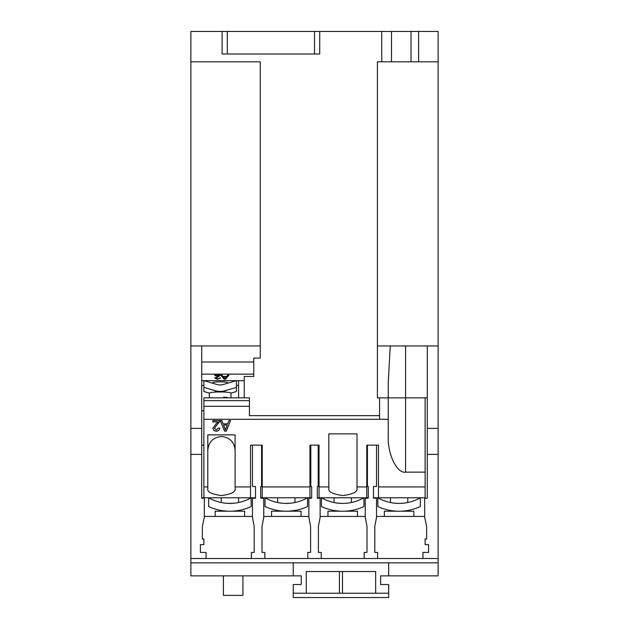 <?xml version="1.0" encoding="UTF-8"?>
<svg xmlns="http://www.w3.org/2000/svg" width="629" height="629" viewBox="0 0 629 629"><rect width="100%" height="100%" fill="white"/><g stroke="black" fill="none" stroke-linecap="round" stroke-linejoin="round"><path stroke-width="0.94" d="M377.4 345.95L438.13 345.95L438.13 575.857L380.655 575.857L380.655 584.538L388.675 584.538L388.675 593.21L375.662 593.218L375.662 571.525L306.26 571.525L306.26 593.21L293.248 593.21L293.248 584.538L301.267 584.538L301.267 575.857L293.248 575.857L293.248 562.845M227.305 31.45L227.305 54.008L222.1 54.008L222.1 31.45L438.13 31.45L438.13 345.95M310.812 445.151L310.812 486.5L311.677 486.5L311.677 498.215L308.863 498.215L308.863 517.297L310.592 526.41L310.592 552.435L307.778 552.435L307.778 558.505L190.87 558.505L190.87 562.845L438.13 562.845L438.13 558.505L422.947 558.505L422.947 552.435L428.585 552.435L428.585 544.628L425.118 544.628L425.118 538.99L426.635 538.99L426.635 526.41L424.685 517.297L424.685 498.215L427.288 498.215L427.288 345.95M388.675 575.857L388.675 562.845M418.607 31.45L418.607 61.815L438.13 61.815M418.607 61.815L377.4 61.815L377.4 397.866L379.57 397.866L379.57 415.651L249.43 415.651L249.43 397.866L244.225 397.866L244.225 376.464L253.77 376.464L253.77 374.145L201.712 374.145L201.712 454.397L190.87 454.397L190.87 575.857L293.248 575.857M249.43 400.649L203.882 400.649L203.882 397.866L249.43 397.866L249.43 415.659L379.57 415.659L379.57 419.307L388.242 419.307L388.242 397.866L379.57 397.866L405.595 397.866L388.242 397.866L388.242 382.165L390.263 345.95L405.595 345.95L405.595 397.866L427.288 397.866M438.13 428.373L427.288 428.373M438.13 454.397L427.288 454.397M222.1 54.008L222.1 31.45L190.87 31.45L190.87 454.397M319.713 31.45L319.713 54.008L314.5 54.008L314.5 31.45M381.74 31.45L381.74 61.815M190.87 345.95L201.712 345.95L201.712 361.997L253.77 361.997L253.77 358.058L260.272 358.058L260.272 61.815L190.87 61.815M391.497 31.45L391.497 61.815M411.02 31.45L411.02 61.815M422.947 558.505L307.778 558.505M206.053 558.505L206.053 552.435L200.415 552.435L200.415 544.628L203.882 544.628L203.882 538.99L202.365 538.99L202.365 526.41L204.315 517.297L204.315 498.215L201.712 498.215L201.712 454.397M339.44 593.218L339.44 571.525M342.483 571.525L342.483 593.218M388.675 593.218L293.248 593.218L293.248 597.55L388.675 597.55L388.675 593.218M201.712 428.373L190.87 428.373M260.272 345.95L201.712 345.95M227.305 54.008L314.5 54.008M253.77 361.997L253.77 374.145M244.225 380.655L201.712 380.655M227.682 375.167L228.98 375.167L225.536 379.256L224.152 379.256L220.708 375.167L222.006 375.167L222.996 376.425L226.692 376.425L227.682 375.167M219.018 375.694L214.78 375.694L214.78 375.167L220.449 375.167L215.999 378.123L217.579 378.784L220.339 378.1L217.555 379.256L214.89 378.123L219.018 375.309L214.78 375.167M220.449 375.167L218.334 376.7M244.225 397.866L238.588 397.866L238.588 380.655M424.685 516.433L376.535 516.433M252.465 516.433L204.315 516.433M201.712 361.997L201.712 374.145M398.008 397.866L390.412 397.866M319.705 31.45L319.705 54.008M228.657 375.167L225.536 379.256M225.536 378.87L224.152 379.256M224.152 378.87L221.031 375.167M218.334 376.315L215.999 378.123M220.339 377.722L217.555 379.256M217.555 378.87L214.89 377.746M238.588 385.443L236.418 385.443M203.882 385.443L201.712 385.443M203.882 410.776L201.712 410.776M388.242 397.866L425.118 397.866L425.118 497.775L373.492 497.775M376.535 445.151L376.535 486.5L373.492 486.5L373.492 498.215L376.535 498.215L376.535 517.297L374.798 526.41L374.798 552.435L377.62 552.435L377.62 558.505M367.422 445.151L367.422 486.5L368.287 486.5L368.287 498.215L365.252 498.215L365.252 517.297L366.99 526.41L366.99 552.435L364.167 552.435L364.167 558.505M318.188 445.151L318.188 486.5L317.323 486.5L317.323 498.215L320.137 498.215L320.137 517.297L318.408 526.41L318.408 552.435L321.222 552.435L321.222 558.505M365.252 516.433L320.137 516.433M308.863 516.433L263.748 516.433M261.578 445.151L261.578 486.5L260.713 486.5L260.713 498.215L263.748 498.215L263.748 517.297L262.01 526.41L262.01 552.435L264.833 552.435L264.833 558.505M252.465 445.151L252.465 486.5L255.508 486.5L255.508 498.215L252.465 498.215L252.465 517.297L254.202 526.41L254.202 552.435L251.38 552.435L251.38 558.505M255.508 497.775L201.712 497.775M203.882 445.151L201.712 445.151M227.525 383.258L227.525 382.715A7.375 0.896 180 0 0 220.15 381.819A7.375 0.896 180 0 0 212.775 382.715L212.775 383.258M223.405 575.857L223.405 595.38L242.928 595.38L242.928 575.857M226.322 376.897L223.366 376.512L224.844 378.784L226.322 376.897L223.366 376.897M207.79 450.152C208.655 441.912 213.207 437.352 221.455 436.487C229.695 437.352 234.247 441.912 235.112 450.152M207.79 486.932L207.79 434.875L235.112 434.875L235.112 488.591C235.891 491.886 231.338 494.213 221.455 495.566C211.564 494.213 207.012 491.886 207.79 488.591L207.79 486.932L203.882 486.932L203.882 497.775M388.242 419.307L388.242 436.455C387.472 454.107 397.009 473.731 405.595 472.143L425.118 472.143M379.57 419.307L203.882 419.307L203.882 486.932M250.515 497.775L250.515 486.932L235.112 486.932M250.515 486.932L250.515 445.151L262.23 445.151L262.23 486.932L309.948 486.932L309.948 445.151L319.052 445.151L319.052 486.932L328.818 486.932L328.818 488.371C328.016 491.768 332.71 494.166 342.915 495.566C353.113 494.166 357.815 491.768 357.013 488.371L357.013 433.868L328.818 433.868L328.818 486.932M368.287 497.775L366.77 497.775L366.77 486.932L357.013 486.932M366.77 486.932L366.77 445.151L378.485 445.151L378.485 486.932L425.118 486.932M228.956 420.573L230.576 420.573L226.267 431.14L224.545 431.14L220.236 420.573L221.864 420.573L223.098 423.828L227.722 423.828L228.956 420.573M219.914 420.573L219.773 421.516L214.355 428.215L216.329 429.921L218.389 428.027L219.78 428.16C219.505 430.118 218.342 431.109 216.305 431.14C214.3 431.093 213.192 430.126 212.964 428.223L215.975 423.891L218.129 421.925L212.822 421.925L212.822 420.573L219.914 420.62M378.485 497.775L378.485 486.932M420.345 506.549L420.345 497.775A42.882 42.882 0 0 1 377.84 497.775L377.832 506.549A50.69 50.69 0 0 0 420.345 506.549M404.062 503.121L401.561 503.342M404.982 503.003L405.595 502.917M407.765 502.524L407.765 497.775M405.485 502.933L404.589 503.058M401.326 503.357L399.761 503.404M399.714 503.404L399.093 503.412M398.935 503.412L394.587 503.176M394.304 503.145L393.487 503.043M393.424 503.035L392.582 502.917M392.126 502.846L391.694 502.768M390.452 502.532L390.412 497.775M391.403 502.72L393.51 503.051M251.168 506.549L251.168 497.775A42.882 42.882 0 0 1 208.663 497.775L208.655 506.549A50.69 50.69 0 0 0 251.168 506.549M225.127 503.145L228.28 503.381M228.351 503.381L233.949 503.224M234.884 503.121L232.384 503.342M235.796 503.003L236.418 502.917M238.588 502.524L238.588 497.775M236.307 502.933L235.411 503.058M232.148 503.357L230.584 503.404M230.536 503.404L229.907 503.412M229.758 503.412L225.41 503.176M224.246 503.035L223.405 502.917M222.949 502.846L222.509 502.768M221.235 497.775L221.274 502.532M222.226 502.72L224.333 503.051M203.882 400.649L203.882 419.307M236.402 380.655L223.216 384.516A10.842 10.764 180 0 1 217.084 384.516L203.898 380.655M209.371 393.117L203.882 391.505L203.882 387.385L215.236 390.711A17.353 17.219 0 0 0 225.064 390.711L236.418 387.385L236.418 380.655M203.882 380.655L203.882 387.385M230.929 393.117L236.418 391.505L236.418 387.385M311.677 497.775L262.23 497.775L262.23 486.932M309.948 497.775L309.948 486.932M366.77 497.775L319.052 497.775L319.052 486.932M230.536 420.573L226.267 431.14M226.267 431.046L224.545 431.14M224.545 431.046L220.284 420.573M212.822 420.573L212.822 421.831L218.129 421.925M219.914 420.479L219.773 421.516M219.773 421.414L217.272 424.528M217.272 424.426L214.355 428.215M219.78 428.066C219.505 430.016 218.342 431.014 216.305 431.046L216.305 431.14M216.305 431.046C214.3 430.999 213.192 430.024 212.964 428.129M400.201 511.212L400.571 511.196C409.919 510.363 409.919 510.363 400.571 511.196L413.835 511.196L413.835 516.433M390.412 511.196L390.499 510.489M391.309 510.622L394.186 510.984M319.052 497.775L317.323 497.775M262.23 497.775L260.713 497.775M231.024 511.212L231.393 511.196C240.742 510.363 240.742 510.363 231.393 511.196L244.657 511.196L244.657 516.433M221.235 511.196L221.322 510.489M222.123 510.622L225.009 510.984M212.775 392.292L215.165 392.087M225.135 392.087L227.525 392.292M227.258 425.047L223.554 424.945L225.41 429.921L227.258 425.047L223.554 425.047M397.607 511.196L384.343 511.196L384.343 516.433M363.955 506.549L363.955 497.775A42.882 42.882 0 0 1 321.45 497.775L321.443 506.549A50.69 50.69 0 0 0 363.955 506.549M347.672 503.121L345.172 503.342M348.584 503.003L349.205 502.917M351.375 497.775L351.352 502.532M349.087 502.933L348.199 503.058M344.936 503.357L343.363 503.404M343.324 503.404L342.695 503.412M342.546 503.412L338.198 503.176M337.915 503.145L335.013 502.72M337.034 503.035L336.193 502.917M335.729 502.846L335.296 502.768M334.023 497.775L334.062 502.532M307.557 506.549L307.557 497.775A42.882 42.882 0 0 1 265.053 497.775L265.045 506.549A50.69 50.69 0 0 0 307.557 506.549M279.779 502.917L282.783 503.271M282.94 503.279L284.827 503.389M284.929 503.389L289.82 503.271M290.928 503.161L291.714 503.066M291.777 503.058L292.461 502.964M294.962 502.532L294.977 497.775M285.275 503.397L282.224 503.216M281.996 503.192L281.367 503.129M228.429 511.196L215.165 511.196L215.165 516.433M209.308 397.866L209.308 393.259A10.842 1.321 180 0 1 210.754 392.598A10.842 1.321 180 0 1 217.414 391.977L222.886 391.977A10.842 1.321 180 0 1 230.992 393.259L230.992 397.866M343.811 511.212L344.181 511.196C353.529 510.363 353.529 510.363 344.181 511.196L357.445 511.196L357.445 516.433M334.023 511.196L334.109 510.489M334.911 510.622L337.797 510.984M288.727 511.165L294.977 510.473L294.977 511.196M225.308 397.866L227.344 397.434A10.842 1.321 0 0 0 223.586 397.174L223.586 397.866M227.344 397.434L227.344 397.866M341.217 511.196L327.945 511.196L327.945 516.433M301.055 516.433L301.055 511.196L287.783 511.196M284.819 511.196L271.555 511.196L271.555 516.433M405.595 397.866L405.595 472.143M249.43 406.295L203.882 406.295M215.236 392.079L215.236 390.711M225.064 392.079L225.064 390.711M407.765 510.473L407.765 511.196M277.625 497.775L277.625 502.524M238.588 510.473L238.588 511.196M351.375 510.473L351.375 511.196M277.625 510.473L277.625 511.196"/></g></svg>
